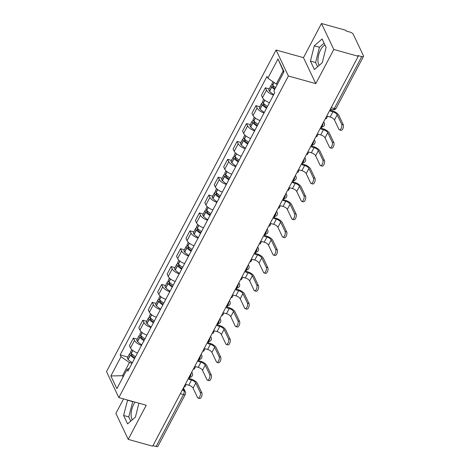 <?xml version="1.0" encoding="UTF-8"?>
<svg xmlns="http://www.w3.org/2000/svg" width="470" height="470" viewBox="0 0 470 470"><rect width="100%" height="100%" fill="white"/><g stroke="black" fill="none" stroke-linecap="round" stroke-linejoin="round"><path stroke-width="0.7" d="M319.183 65.395A11.045 4.788 105.6 0 1 320.634 49.785A11.045 4.788 105.6 0 1 325.017 45.108M132.334 419.775A11.045 4.788 105.6 0 1 133.791 404.165A11.045 4.788 105.6 0 1 135.054 402.12M123.551 398.913L115.908 413.412L128.222 439.385L152.679 446.195L358.252 56.288L333.8 49.473L321.48 23.5L303.473 57.657L276.072 50.02L106.508 371.623L118.828 397.596L288.386 75.999L315.793 83.631L333.8 49.473M321.48 23.5L345.938 30.309L346.296 31.067L350.103 32.13A2.832 1.14 27.8 0 1 353.281 34.328L363.445 55.76A2.832 1.14 27.8 0 1 363.492 56.394L336.115 108.317A2.832 1.14 -152.2 0 1 334.329 108.511L361.706 56.588A2.832 1.14 27.8 0 0 363.492 56.394M128.222 439.385L146.229 405.228L118.828 397.596M180.357 393.701L183.5 394.583A2.832 1.14 -152.2 0 0 185.286 394.389L157.914 446.306A2.832 1.14 -152.2 0 1 156.128 446.5L183.5 394.583A2.832 1.228 -74.4 0 0 183.993 390.776L183 388.684M152.979 445.625L156.128 446.5M361.706 56.588L357.893 55.53L358.252 56.288M273.475 95.069A6.51 2.626 -152.2 0 1 266.472 90.099L265.38 87.79L261.391 95.357L262.489 97.666A6.51 2.626 27.8 0 0 269.486 102.636M269.21 88.859L265.38 87.79M264.052 112.953A6.51 2.626 -152.2 0 1 257.049 107.983L255.95 105.668L251.967 113.235L253.06 115.544A6.51 2.626 27.8 0 0 260.063 120.514M259.781 106.737L255.95 105.668M254.623 130.83A6.51 2.626 -152.2 0 1 247.62 125.86L246.527 123.551L242.538 131.112L243.63 133.421A6.51 2.626 27.8 0 0 250.633 138.392M250.357 124.615L246.527 123.551M245.199 148.708A6.51 2.626 -152.2 0 1 238.196 143.738L237.097 141.429L233.108 148.996L234.207 151.305A6.51 2.626 27.8 0 0 241.21 156.275M240.928 142.498L237.097 141.429M235.77 166.586A6.51 2.626 -152.2 0 1 228.767 161.621L227.674 159.307L223.685 166.874L224.778 169.182A6.51 2.626 27.8 0 0 231.78 174.153M231.504 160.376L227.674 159.307M226.346 184.469A6.51 2.626 -152.2 0 1 219.343 179.499L218.245 177.19L214.255 184.751L215.354 187.06A6.51 2.626 27.8 0 0 222.357 192.03M222.075 178.253L218.245 177.19M216.917 202.347A6.51 2.626 -152.2 0 1 209.914 197.376L208.821 195.068L204.832 202.635L205.925 204.944A6.51 2.626 27.8 0 0 212.928 209.914M212.646 196.137L208.821 195.068M207.487 220.224A6.51 2.626 -152.2 0 1 200.484 215.254L199.392 212.945L195.403 220.512L196.501 222.821A6.51 2.626 27.8 0 0 203.504 227.791M203.222 214.014L199.392 212.945M198.064 238.108A6.51 2.626 -152.2 0 1 191.061 233.138L189.962 230.829L185.979 238.39L187.072 240.699A6.51 2.626 27.8 0 0 194.075 245.669M193.793 231.892L189.962 230.829M188.635 255.986A6.51 2.626 -152.2 0 1 181.632 251.015L180.539 248.706L176.55 256.273L177.648 258.582A6.51 2.626 27.8 0 0 184.645 263.553M184.369 249.776L180.539 248.706M179.211 273.863A6.51 2.626 -152.2 0 1 172.208 268.893L171.109 266.584L167.126 274.151L168.219 276.46A6.51 2.626 27.8 0 0 175.222 281.43M174.94 267.653L171.109 266.584M169.782 291.747A6.51 2.626 -152.2 0 1 162.779 286.776L161.686 284.468L157.697 292.029L158.79 294.338A6.51 2.626 27.8 0 0 165.792 299.308M165.516 285.531L161.686 284.468M160.358 309.624A6.51 2.626 -152.2 0 1 153.355 304.654L152.257 302.345L148.267 309.906L149.366 312.221A6.51 2.626 27.8 0 0 156.369 317.191M156.087 303.409L152.257 302.345M150.929 327.502A6.51 2.626 -152.2 0 1 143.926 322.532L142.833 320.223L138.844 327.79L139.937 330.099A6.51 2.626 27.8 0 0 146.94 335.069M146.663 321.292L142.833 320.223M141.505 345.385A6.51 2.626 -152.2 0 1 134.502 340.415L133.404 338.106L129.415 345.667L130.513 347.976A6.51 2.626 27.8 0 0 137.516 352.947M137.234 339.17L133.404 338.106M283.81 72.092L283.216 70.841L276.266 84.024L277.359 84.324M276.266 84.024L267.853 78.196L278.005 58.938L284.039 71.663L273.887 90.916L274.727 92.696L127.887 371.206L127.047 369.426L116.895 388.678L110.861 375.959L121.013 356.701L129.426 362.529L122.482 375.712L123.07 376.958M267.853 78.196L267.007 76.416L120.167 354.921L121.013 356.701M276.072 50.02L288.386 75.999M303.473 57.657L315.793 83.631M314.442 69.531L322.273 62.692L326.104 47.411L322.103 38.975L314.271 45.813L310.441 61.094L314.442 69.531M127.605 400.041L123.598 415.474L127.599 423.911L135.431 417.072L138.914 403.19M123.569 376.012L122.482 375.712L110.861 375.959M132.076 363.269L129.426 362.529M127.805 357.047L120.167 354.921M129.426 368.286L127.047 369.426M278.005 58.938L283.216 70.841M324.1 43.175L319.436 47.253L315.605 62.534L317.608 66.764M315.605 62.534L310.441 61.094M319.436 47.253L314.271 45.813M132.763 401.48L128.762 416.913L130.766 421.144M128.762 416.913L123.598 415.474M132.593 401.633L127.429 400.193M325.41 118.575L326.215 118.804L327.549 116.284L330.187 117.018A3.825 1.539 -152.2 0 1 334.476 119.985L338.946 129.415A3.184 1.381 -74.4 0 0 339.452 129.902A3.184 1.381 -74.4 0 0 341.408 127.899A3.184 1.381 -74.4 0 0 341.666 124.256L343.264 124.703A3.184 1.381 105.6 0 1 343.006 128.345A3.184 1.381 105.6 0 1 341.05 130.349L339.452 129.902M275.596 87.667A10.757 4.336 -152.2 0 1 272.729 85.229L272.618 85.105A3.572 1.439 -152.2 0 1 272.012 83.542L272.964 81.733M272.494 84.97A3.572 1.439 27.8 0 0 271.043 85.381A3.572 1.439 27.8 0 0 271.648 86.944L271.76 87.062A10.757 4.336 27.8 0 0 274.633 89.5M271.043 85.381L268.84 89.564A3.572 1.439 27.8 0 0 269.445 91.127L269.557 91.245A10.757 4.336 27.8 0 0 273.752 94.552M331.244 109.275L330.269 111.126L332.907 111.86A3.825 1.539 -152.2 0 1 337.196 114.827L341.666 124.256M274.997 88.806A8.918 3.596 -152.2 0 1 273.076 87.115L272.964 86.997A1.733 0.699 -152.2 0 1 272.671 86.239A1.733 0.699 -152.2 0 1 273.599 86.075M343.264 124.703L338.794 115.273A5.664 2.28 27.8 0 0 332.443 110.873L330.657 110.38M315.987 136.459L316.792 136.682L318.12 134.162L320.763 134.896A3.825 1.539 -152.2 0 1 325.052 137.863L329.523 147.292A3.184 1.381 -74.4 0 0 330.028 147.786A3.184 1.381 -74.4 0 0 331.979 145.782A3.184 1.381 -74.4 0 0 332.237 142.134L333.835 142.58A3.184 1.381 105.6 0 1 333.577 146.223A3.184 1.381 105.6 0 1 331.62 148.226L330.028 147.786M267.495 106.414A10.757 4.336 -152.2 0 1 263.3 103.106L263.188 102.989A3.572 1.439 -152.2 0 1 262.583 101.426L263.711 99.282M263.065 102.848A3.572 1.439 27.8 0 0 261.614 103.259A3.572 1.439 27.8 0 0 262.225 104.822L262.336 104.939A10.757 4.336 27.8 0 0 266.531 108.247M261.614 103.259L259.411 107.442A3.572 1.439 27.8 0 0 260.016 109.005L260.127 109.122A10.757 4.336 27.8 0 0 264.322 112.43M321.885 127.017L320.84 129.003L323.483 129.738A3.825 1.539 -152.2 0 1 327.766 132.71L332.237 142.134M266.878 107.583A8.918 3.596 -152.2 0 1 263.652 104.992L263.541 104.875A1.733 0.699 -152.2 0 1 263.247 104.117A1.733 0.699 -152.2 0 1 264.175 103.958M333.835 142.58L329.364 133.151A5.664 2.28 27.8 0 0 323.013 128.757L321.233 128.257M306.558 154.336L307.362 154.559L308.696 152.039L311.334 152.774A3.825 1.539 -152.2 0 1 315.623 155.746L320.094 165.176A3.184 1.381 -74.4 0 0 320.599 165.663A3.184 1.381 -74.4 0 0 322.555 163.66A3.184 1.381 -74.4 0 0 322.814 160.017L324.412 160.458A3.184 1.381 105.6 0 1 324.147 164.106A3.184 1.381 105.6 0 1 322.197 166.11L320.599 165.663M258.071 124.297A10.757 4.336 -152.2 0 1 253.876 120.984L253.765 120.866A3.572 1.439 -152.2 0 1 253.154 119.304L254.288 117.165M253.641 120.731A3.572 1.439 27.8 0 0 252.19 121.137A3.572 1.439 27.8 0 0 252.795 122.699L252.907 122.823A10.757 4.336 27.8 0 0 257.102 126.13M252.19 121.137L249.981 125.32A3.572 1.439 27.8 0 0 250.592 126.882L250.704 127.006A10.757 4.336 27.8 0 0 254.899 130.313M312.462 144.895L311.41 146.881L314.054 147.621A3.825 1.539 -152.2 0 1 318.343 150.588L322.814 160.017M257.454 125.461A8.918 3.596 -152.2 0 1 254.223 122.876L254.111 122.752A1.733 0.699 -152.2 0 1 253.818 121.994A1.733 0.699 -152.2 0 1 254.746 121.836M324.412 160.458L319.941 151.035A5.664 2.28 27.8 0 0 313.59 146.634L311.804 146.135M297.128 172.214L297.939 172.443L299.267 169.917L301.91 170.657A3.825 1.539 -152.2 0 1 306.199 173.624L310.664 183.053A3.184 1.381 -74.4 0 0 311.169 183.541A3.184 1.381 -74.4 0 0 313.126 181.537A3.184 1.381 -74.4 0 0 313.384 177.895L314.982 178.341A3.184 1.381 105.6 0 1 314.724 181.984A3.184 1.381 105.6 0 1 312.767 183.987L311.169 183.541M248.642 142.175A10.757 4.336 -152.2 0 1 244.447 138.867L244.335 138.744A3.572 1.439 -152.2 0 1 243.73 137.181L244.858 135.043M244.212 138.609A3.572 1.439 27.8 0 0 242.761 139.014A3.572 1.439 27.8 0 0 243.372 140.583L243.484 140.7A10.757 4.336 27.8 0 0 247.678 144.008M242.761 139.014L240.558 143.203A3.572 1.439 27.8 0 0 241.163 144.766L241.275 144.883A10.757 4.336 27.8 0 0 245.469 148.191M303.032 162.779L301.987 164.764L304.63 165.499A3.825 1.539 -152.2 0 1 308.913 168.466L313.384 177.895M248.025 143.344A8.918 3.596 -152.2 0 1 244.8 140.753L244.688 140.636A1.733 0.699 -152.2 0 1 244.388 139.878A1.733 0.699 -152.2 0 1 245.317 139.713M314.982 178.341L310.511 168.912A5.664 2.28 27.8 0 0 304.161 164.512L302.38 164.018M287.705 190.097L288.51 190.321L289.837 187.8L292.481 188.535A3.825 1.539 -152.2 0 1 296.77 191.501L301.241 200.931A3.184 1.381 -74.4 0 0 301.746 201.424A3.184 1.381 -74.4 0 0 303.696 199.421A3.184 1.381 -74.4 0 0 303.961 195.773L305.559 196.219A3.184 1.381 105.6 0 1 305.294 199.862A3.184 1.381 105.6 0 1 303.344 201.865L301.746 201.424M239.218 160.053A10.757 4.336 -152.2 0 1 235.024 156.745L234.912 156.628A3.572 1.439 -152.2 0 1 234.301 155.065L235.435 152.92M234.788 156.487A3.572 1.439 27.8 0 0 233.337 156.898A3.572 1.439 27.8 0 0 233.942 158.461L234.054 158.578A10.757 4.336 27.8 0 0 238.249 161.886M233.337 156.898L231.128 161.081A3.572 1.439 27.8 0 0 231.739 162.643L231.851 162.761A10.757 4.336 27.8 0 0 236.046 166.069M293.609 180.656L292.557 182.642L295.201 183.376A3.825 1.539 -152.2 0 1 299.49 186.343L303.961 195.773M238.601 161.222A8.918 3.596 -152.2 0 1 235.37 158.631L235.258 158.513A1.733 0.699 -152.2 0 1 234.965 157.755A1.733 0.699 -152.2 0 1 235.893 157.597M305.559 196.219L301.088 186.79A5.664 2.28 27.8 0 0 294.737 182.395L292.951 181.896M278.275 207.975L279.086 208.198L280.414 205.678L283.058 206.412A3.825 1.539 -152.2 0 1 287.34 209.385L291.811 218.809A3.184 1.381 -74.4 0 0 292.317 219.302A3.184 1.381 -74.4 0 0 294.273 217.299A3.184 1.381 -74.4 0 0 294.531 213.656L296.129 214.097A3.184 1.381 105.6 0 1 295.871 217.745A3.184 1.381 105.6 0 1 293.914 219.749L292.317 219.302M229.789 177.936A10.757 4.336 -152.2 0 1 225.594 174.623L225.483 174.505A3.572 1.439 -152.2 0 1 224.877 172.942L226.005 170.804M225.359 174.37A3.572 1.439 27.8 0 0 223.908 174.775A3.572 1.439 27.8 0 0 224.519 176.338L224.631 176.456A10.757 4.336 27.8 0 0 228.82 179.769M223.908 174.775L221.705 178.958A3.572 1.439 27.8 0 0 222.31 180.521L222.422 180.645A10.757 4.336 27.8 0 0 226.616 183.952M284.18 198.534L283.134 200.52L285.772 201.254A3.825 1.539 -152.2 0 1 290.061 204.227L294.531 213.656M229.172 179.099A8.918 3.596 -152.2 0 1 225.947 176.514L225.829 176.391A1.733 0.699 -152.2 0 1 225.535 175.633A1.733 0.699 -152.2 0 1 226.464 175.475M296.129 214.097L291.659 204.673A5.664 2.28 27.8 0 0 285.308 200.273L283.528 199.774M268.852 225.853L269.657 226.082L270.984 223.555L273.628 224.296A3.825 1.539 -152.2 0 1 277.917 227.263L282.388 236.692A3.184 1.381 -74.4 0 0 282.893 237.18A3.184 1.381 -74.4 0 0 284.844 235.176A3.184 1.381 -74.4 0 0 285.108 231.534L286.706 231.98A3.184 1.381 105.6 0 1 286.442 235.623A3.184 1.381 105.6 0 1 284.491 237.626L282.893 237.18M220.359 195.814A10.757 4.336 -152.2 0 1 216.171 192.506L216.059 192.383A3.572 1.439 -152.2 0 1 215.448 190.82L216.576 188.682M215.93 192.248A3.572 1.439 27.8 0 0 214.484 192.653A3.572 1.439 27.8 0 0 215.09 194.216L215.201 194.339A10.757 4.336 27.8 0 0 219.396 197.647M214.484 192.653L212.275 196.836A3.572 1.439 27.8 0 0 212.887 198.405L212.998 198.522A10.757 4.336 27.8 0 0 217.187 201.83M274.75 216.412L273.704 218.403L276.348 219.138A3.825 1.539 -152.2 0 1 280.637 222.104L285.108 231.534M219.749 196.983A8.918 3.596 -152.2 0 1 216.517 194.392L216.406 194.275A1.733 0.699 -152.2 0 1 216.112 193.511A1.733 0.699 -152.2 0 1 217.04 193.352M286.706 231.98L282.235 222.551A5.664 2.28 27.8 0 0 275.878 218.15L274.098 217.657M259.422 243.736L260.227 243.959L261.561 241.439L264.199 242.173A3.825 1.539 -152.2 0 1 268.488 245.14L272.958 254.57A3.184 1.381 -74.4 0 0 273.464 255.057A3.184 1.381 -74.4 0 0 275.42 253.06A3.184 1.381 -74.4 0 0 275.679 249.411L277.276 249.858A3.184 1.381 105.6 0 1 277.018 253.5A3.184 1.381 105.6 0 1 275.062 255.504L273.464 255.057M210.936 213.691A10.757 4.336 -152.2 0 1 206.741 210.384L206.63 210.266A3.572 1.439 -152.2 0 1 206.025 208.704L207.153 206.559M206.506 210.125A3.572 1.439 27.8 0 0 205.055 210.537A3.572 1.439 27.8 0 0 205.66 212.099L205.778 212.217A10.757 4.336 27.8 0 0 209.967 215.524M205.055 210.537L202.852 214.72A3.572 1.439 27.8 0 0 203.457 216.282L203.569 216.4A10.757 4.336 27.8 0 0 207.763 219.707M265.327 234.295L264.281 236.281L266.919 237.015A3.825 1.539 -152.2 0 1 271.208 239.982L275.679 249.411M210.319 214.861A8.918 3.596 -152.2 0 1 207.094 212.27L206.976 212.152A1.733 0.699 -152.2 0 1 206.683 211.394A1.733 0.699 -152.2 0 1 207.611 211.236M277.276 249.858L272.806 240.429A5.664 2.28 27.8 0 0 266.455 236.034L264.669 235.535M249.999 261.614L250.804 261.837L252.132 259.317L254.775 260.051A3.825 1.539 -152.2 0 1 259.064 263.024L263.535 272.447A3.184 1.381 -74.4 0 0 264.04 272.941A3.184 1.381 -74.4 0 0 265.991 270.937A3.184 1.381 -74.4 0 0 266.255 267.295L267.847 267.736A3.184 1.381 105.6 0 1 267.589 271.384A3.184 1.381 105.6 0 1 265.638 273.387L264.04 272.941M201.507 231.569A10.757 4.336 -152.2 0 1 197.318 228.261L197.2 228.144A3.572 1.439 -152.2 0 1 196.595 226.581L197.723 224.437M197.077 228.009A3.572 1.439 27.8 0 0 195.632 228.414A3.572 1.439 27.8 0 0 196.237 229.977L196.348 230.094A10.757 4.336 27.8 0 0 200.543 233.408M195.632 228.414L193.423 232.597A3.572 1.439 27.8 0 0 194.028 234.16L194.145 234.277A10.757 4.336 27.8 0 0 198.334 237.591M255.897 252.173L254.852 254.158L257.495 254.893A3.825 1.539 -152.2 0 1 261.784 257.865L266.255 267.295M200.896 232.738A8.918 3.596 -152.2 0 1 197.664 230.147L197.553 230.03A1.733 0.699 -152.2 0 1 197.259 229.272A1.733 0.699 -152.2 0 1 198.187 229.113M267.847 267.736L263.382 258.306A5.664 2.28 27.8 0 0 257.025 253.912L255.245 253.412M240.57 279.491L241.374 279.715L242.708 277.194L245.346 277.935A3.825 1.539 -152.2 0 1 249.635 280.901L254.106 290.331A3.184 1.381 -74.4 0 0 254.611 290.818A3.184 1.381 -74.4 0 0 256.567 288.815A3.184 1.381 -74.4 0 0 256.826 285.173L258.424 285.619A3.184 1.381 105.6 0 1 258.165 289.262A3.184 1.381 105.6 0 1 256.209 291.265L254.611 290.818M192.083 249.453A10.757 4.336 -152.2 0 1 187.888 246.145L187.777 246.022A3.572 1.439 -152.2 0 1 187.172 244.459L188.3 242.32M187.653 245.886A3.572 1.439 27.8 0 0 186.202 246.292A3.572 1.439 27.8 0 0 186.807 247.855L186.919 247.978A10.757 4.336 27.8 0 0 191.114 251.286M186.202 246.292L183.999 250.475A3.572 1.439 27.8 0 0 184.604 252.038L184.716 252.161A10.757 4.336 27.8 0 0 188.911 255.469M246.474 270.05L245.428 272.036L248.066 272.776A3.825 1.539 -152.2 0 1 252.355 275.743L256.826 285.173M191.466 250.622A8.918 3.596 -152.2 0 1 188.235 248.031L188.123 247.913A1.733 0.699 -152.2 0 1 187.83 247.15A1.733 0.699 -152.2 0 1 188.758 246.991M258.424 285.619L253.953 276.19A5.664 2.28 27.8 0 0 247.602 271.789L245.816 271.296M231.146 297.375L231.951 297.598L233.279 295.078L235.922 295.812A3.825 1.539 -152.2 0 1 240.211 298.779L244.682 308.208A3.184 1.381 -74.4 0 0 245.187 308.696A3.184 1.381 -74.4 0 0 247.138 306.698A3.184 1.381 -74.4 0 0 247.396 303.05L248.994 303.497A3.184 1.381 105.6 0 1 248.736 307.139A3.184 1.381 105.6 0 1 246.779 309.143L245.187 308.696M182.654 267.33A10.757 4.336 -152.2 0 1 178.459 264.022L178.347 263.905A3.572 1.439 -152.2 0 1 177.742 262.336L178.87 260.198M178.224 263.764A3.572 1.439 27.8 0 0 176.773 264.175A3.572 1.439 27.8 0 0 177.384 265.738L177.496 265.856A10.757 4.336 27.8 0 0 181.69 269.163M176.773 264.175L174.57 268.358A3.572 1.439 27.8 0 0 175.175 269.921L175.287 270.038A10.757 4.336 27.8 0 0 179.481 273.346M237.045 287.934L235.999 289.92L238.643 290.654A3.825 1.539 -152.2 0 1 242.925 293.621L247.396 303.05M182.037 268.499A8.918 3.596 -152.2 0 1 178.812 265.908L178.7 265.791A1.733 0.699 -152.2 0 1 178.406 265.033A1.733 0.699 -152.2 0 1 179.334 264.868M248.994 303.497L244.523 294.067A5.664 2.28 27.8 0 0 238.172 289.667L236.392 289.173M221.717 315.252L222.522 315.476L223.855 312.955L226.493 313.69A3.825 1.539 -152.2 0 1 230.782 316.663L235.253 326.086A3.184 1.381 -74.4 0 0 235.758 326.579A3.184 1.381 -74.4 0 0 237.714 324.576A3.184 1.381 -74.4 0 0 237.973 320.928L239.571 321.374A3.184 1.381 105.6 0 1 239.306 325.023A3.184 1.381 105.6 0 1 237.356 327.02L235.758 326.579M173.23 285.208A10.757 4.336 -152.2 0 1 169.036 281.9L168.924 281.783A3.572 1.439 -152.2 0 1 168.313 280.22L169.447 278.076M168.8 281.647A3.572 1.439 27.8 0 0 167.349 282.053A3.572 1.439 27.8 0 0 167.954 283.616L168.066 283.733A10.757 4.336 27.8 0 0 172.261 287.047M167.349 282.053L165.14 286.236A3.572 1.439 27.8 0 0 165.751 287.799L165.863 287.916A10.757 4.336 27.8 0 0 170.058 291.23M227.621 305.811L226.569 307.797L229.213 308.531A3.825 1.539 -152.2 0 1 233.502 311.504L237.973 320.928M172.613 286.377A8.918 3.596 -152.2 0 1 169.382 283.786L169.27 283.668A1.733 0.699 -152.2 0 1 168.977 282.911A1.733 0.699 -152.2 0 1 169.905 282.752M239.571 321.374L235.1 311.945A5.664 2.28 27.8 0 0 228.749 307.55L226.963 307.051M212.287 333.13L213.098 333.353L214.426 330.833L217.07 331.573A3.825 1.539 -152.2 0 1 221.358 334.54L225.823 343.97A3.184 1.381 -74.4 0 0 226.329 344.457A3.184 1.381 -74.4 0 0 228.285 342.454A3.184 1.381 -74.4 0 0 228.543 338.811L230.141 339.258A3.184 1.381 105.6 0 1 229.883 342.9A3.184 1.381 105.6 0 1 227.927 344.904L226.329 344.457M163.801 303.091A10.757 4.336 -152.2 0 1 159.606 299.778L159.495 299.66A3.572 1.439 -152.2 0 1 158.889 298.098L160.017 295.959M159.371 299.525A3.572 1.439 27.8 0 0 157.92 299.93A3.572 1.439 27.8 0 0 158.531 301.493L158.643 301.617A10.757 4.336 27.8 0 0 162.837 304.924M157.92 299.93L155.717 304.113A3.572 1.439 27.8 0 0 156.322 305.676L156.434 305.8A10.757 4.336 27.8 0 0 160.628 309.107M218.192 323.689L217.146 325.675L219.79 326.415A3.825 1.539 -152.2 0 1 224.072 329.382L228.543 338.811M163.184 304.255A8.918 3.596 -152.2 0 1 159.959 301.67L159.847 301.546A1.733 0.699 -152.2 0 1 159.547 300.788A1.733 0.699 -152.2 0 1 160.476 300.63M230.141 339.258L225.671 329.828A5.664 2.28 27.8 0 0 219.32 325.428L217.54 324.935M202.864 351.014L203.669 351.237L204.996 348.716L207.64 349.451A3.825 1.539 -152.2 0 1 211.929 352.418L216.4 361.847A3.184 1.381 -74.4 0 0 216.905 362.335A3.184 1.381 -74.4 0 0 218.856 360.331A3.184 1.381 -74.4 0 0 219.12 356.689L220.718 357.135A3.184 1.381 105.6 0 1 220.454 360.778A3.184 1.381 105.6 0 1 218.503 362.781L216.905 362.335M154.377 320.969A10.757 4.336 -152.2 0 1 150.183 317.661L150.071 317.544A3.572 1.439 -152.2 0 1 149.46 315.975L150.594 313.837M149.948 317.403A3.572 1.439 27.8 0 0 148.496 317.814A3.572 1.439 27.8 0 0 149.102 319.377L149.213 319.494A10.757 4.336 27.8 0 0 153.408 322.802M148.496 317.814L146.287 321.997A3.572 1.439 27.8 0 0 146.899 323.56L147.01 323.677A10.757 4.336 27.8 0 0 151.205 326.985M208.768 341.572L207.716 343.558L210.36 344.293A3.825 1.539 -152.2 0 1 214.649 347.26L219.12 356.689M153.761 322.138A8.918 3.596 -152.2 0 1 150.529 319.547L150.418 319.43A1.733 0.699 -152.2 0 1 150.124 318.672A1.733 0.699 -152.2 0 1 151.052 318.507M220.718 357.135L216.247 347.706A5.664 2.28 27.8 0 0 209.896 343.306L208.11 342.812M193.434 368.891L194.245 369.115L195.573 366.594L198.217 367.329A3.825 1.539 -152.2 0 1 202.5 370.295L206.97 379.725A3.184 1.381 -74.4 0 0 207.476 380.218A3.184 1.381 -74.4 0 0 209.432 378.215A3.184 1.381 -74.4 0 0 209.691 374.566L211.288 375.013A3.184 1.381 105.6 0 1 211.03 378.656A3.184 1.381 105.6 0 1 209.074 380.659L207.476 380.218M144.948 338.846A10.757 4.336 -152.2 0 1 140.753 335.539L140.642 335.421A3.572 1.439 -152.2 0 1 140.037 333.859L141.165 331.714M140.518 335.286A3.572 1.439 27.8 0 0 139.067 335.692A3.572 1.439 27.8 0 0 139.678 337.254L139.79 337.372A10.757 4.336 27.8 0 0 143.979 340.68M139.067 335.692L136.864 339.875A3.572 1.439 27.8 0 0 137.469 341.437L137.581 341.555A10.757 4.336 27.8 0 0 141.775 344.868M199.339 359.45L198.293 361.436L200.931 362.17A3.825 1.539 -152.2 0 1 205.22 365.143L209.691 374.566M144.331 340.016A8.918 3.596 -152.2 0 1 141.106 337.425L140.988 337.307A1.733 0.699 -152.2 0 1 140.695 336.549A1.733 0.699 -152.2 0 1 141.623 336.391M211.288 375.013L206.818 365.584A5.664 2.28 27.8 0 0 200.467 361.189L198.687 360.69M184.011 386.769L184.816 386.992L186.143 384.472L188.787 385.206A3.825 1.539 -152.2 0 1 193.076 388.179L197.547 397.608A3.184 1.381 -74.4 0 0 198.052 398.096A3.184 1.381 -74.4 0 0 200.003 396.093A3.184 1.381 -74.4 0 0 200.267 392.45L201.865 392.891A3.184 1.381 105.6 0 1 201.601 396.539A3.184 1.381 105.6 0 1 199.65 398.542L198.052 398.096M135.519 356.73A10.757 4.336 -152.2 0 1 131.33 353.416L131.218 353.299A3.572 1.439 -152.2 0 1 130.607 351.736L131.735 349.598M131.089 353.164A3.572 1.439 27.8 0 0 129.644 353.569A3.572 1.439 27.8 0 0 130.249 355.132L130.36 355.255A10.757 4.336 27.8 0 0 134.555 358.563M129.644 353.569L127.435 357.752A3.572 1.439 27.8 0 0 128.046 359.315L128.157 359.438A10.757 4.336 27.8 0 0 132.346 362.746M189.909 377.328L188.864 379.314L191.507 380.054A3.825 1.539 -152.2 0 1 195.796 383.021L200.267 392.45M134.908 357.893A8.918 3.596 -152.2 0 1 131.676 355.308L131.565 355.185A1.733 0.699 -152.2 0 1 131.271 354.427A1.733 0.699 -152.2 0 1 132.199 354.268M201.865 392.891L197.394 383.467A5.664 2.28 27.8 0 0 191.037 379.067L189.257 378.567M191.554 372.463A2.832 2.28 -25.4 0 1 192.312 373.292A2.832 2.832 0 0 1 189.034 377.24A2.832 1.228 -74.4 0 0 190.473 376.018A2.832 1.228 -74.4 0 0 191.155 373.215M200.978 354.586A2.832 2.28 -25.4 0 1 201.736 355.408A2.832 2.832 0 0 1 198.463 359.362A2.832 1.228 -74.4 0 0 199.897 358.14A2.832 1.228 -74.4 0 0 200.584 355.332M210.407 336.702A2.832 2.28 -25.4 0 1 211.165 337.531A2.832 2.832 0 0 1 207.887 341.484A2.832 1.228 -74.4 0 0 209.326 340.257A2.832 1.228 -74.4 0 0 210.014 337.454M219.831 318.825A2.832 2.28 -25.4 0 1 220.589 319.653A2.832 2.832 0 0 1 217.316 323.601A2.832 1.228 -74.4 0 0 218.75 322.379A2.832 1.228 -74.4 0 0 219.437 319.577M229.26 300.947A2.832 2.28 -25.4 0 1 230.018 301.769A2.832 2.832 0 0 1 226.74 305.723A2.832 1.228 -74.4 0 0 228.179 304.501A2.832 1.228 -74.4 0 0 228.867 301.693M238.684 283.063A2.832 2.28 -25.4 0 1 239.447 283.892A2.832 2.832 0 0 1 236.169 287.846A2.832 1.228 -74.4 0 0 237.603 286.618A2.832 1.228 -74.4 0 0 238.29 283.815M248.113 265.186A2.832 2.28 -25.4 0 1 248.871 266.014A2.832 2.832 0 0 1 245.593 269.962A2.832 1.228 -74.4 0 0 247.032 268.74A2.832 1.228 -74.4 0 0 247.719 265.938M257.542 247.308A2.832 2.28 -25.4 0 1 258.3 248.131A2.832 2.832 0 0 1 255.022 252.084A2.832 1.228 -74.4 0 0 256.455 250.863A2.832 1.228 -74.4 0 0 257.143 248.054M264.451 234.207A2.832 1.228 -74.4 0 0 265.885 232.979A2.832 1.228 -74.4 0 0 266.572 230.177M276.395 211.547A2.832 2.28 -25.4 0 1 277.153 212.375A2.832 2.832 0 0 1 273.875 216.323A2.832 1.228 -74.4 0 0 275.314 215.101A2.832 1.228 -74.4 0 0 275.996 212.299M285.819 193.669A2.832 2.28 -25.4 0 1 286.577 194.492A2.832 2.832 0 0 1 283.304 198.446A2.832 1.228 -74.4 0 0 284.738 197.224A2.832 1.228 -74.4 0 0 285.425 194.416M295.248 175.792A2.832 2.28 -25.4 0 1 296.006 176.614A2.832 2.832 0 0 1 292.728 180.568A2.832 1.228 -74.4 0 0 294.167 179.34A2.832 1.228 -74.4 0 0 294.855 176.538M304.672 157.908A2.832 2.28 -25.4 0 1 305.43 158.737A2.832 2.832 0 0 1 302.157 162.685A2.832 1.228 -74.4 0 0 303.591 161.463A2.832 1.228 -74.4 0 0 304.278 158.66M314.101 140.031A2.832 2.28 -25.4 0 1 314.859 140.859A2.832 2.832 0 0 1 311.581 144.807A2.832 1.228 -74.4 0 0 313.02 143.585A2.832 1.228 -74.4 0 0 313.707 140.777M323.524 122.153A2.832 2.28 -25.4 0 1 324.288 122.975A2.832 2.832 0 0 1 321.01 126.929A2.832 1.228 -74.4 0 0 322.444 125.707A2.832 1.228 -74.4 0 0 323.131 122.899M182.166 390.264L183.993 390.776A2.832 2.28 154.6 0 1 185.345 391.851L183.441 387.844M139.937 330.099L143.926 322.532M149.366 312.221L153.355 304.654M158.79 294.338L162.779 286.776M168.219 276.46L172.208 268.893M177.648 258.582L181.632 251.015M187.072 240.699L191.061 233.138M196.501 222.821L200.484 215.254M205.925 204.944L209.914 197.376M215.354 187.06L219.343 179.499M224.778 169.182L228.767 161.621M234.207 151.305L238.196 143.738M243.63 133.421L247.62 125.86M253.06 115.544L257.049 107.983M262.489 97.666L266.472 90.099M130.513 347.976L134.502 340.415M266.966 229.425A2.832 2.28 -25.4 0 1 267.724 230.253L267.16 229.06M330.434 109.052L332.854 109.721A2.832 1.228 -74.4 0 0 334.329 108.511L331.18 107.63M272.729 85.229L274.139 82.55M272.618 85.105L274.01 82.462M269.445 91.127L271.648 86.944M332.907 111.86L330.187 117.018M269.557 91.245L271.76 87.062M273.182 87.226L273.728 86.192M337.196 114.827L334.476 119.985M263.3 103.106L264.816 100.233M263.188 102.989L264.692 100.139M260.016 109.005L262.225 104.822M323.483 129.738L320.763 134.896M260.127 109.122L262.336 104.939M263.758 105.104L264.299 104.07M327.766 132.71L325.052 137.863M253.876 120.984L255.392 118.111M253.765 120.866L255.269 118.017M250.592 126.882L252.795 122.699M314.054 147.621L311.334 152.774M250.704 127.006L252.907 122.823M254.329 122.981L254.875 121.953M318.343 150.588L315.623 155.746M244.447 138.867L245.963 135.994M244.335 138.744L245.839 135.895M241.163 144.766L243.372 140.583M304.63 165.499L301.91 170.657M241.275 144.883L243.484 140.7M244.899 140.859L245.446 139.831M308.913 168.466L306.199 173.624M235.024 156.745L236.539 153.872M234.912 156.628L236.41 153.778M231.739 162.643L233.942 158.461M295.201 183.376L292.481 188.535M231.851 162.761L234.054 158.578M235.476 158.743L236.022 157.709M299.49 186.343L296.77 191.501M225.594 174.623L227.11 171.75M225.483 174.505L226.987 171.656M222.31 180.521L224.519 176.338M285.772 201.254L283.058 206.412M222.422 180.645L224.631 176.456M226.047 176.62L226.593 175.586M290.061 204.227L287.34 209.385M216.171 192.506L217.686 189.627M216.059 192.383L217.557 189.533M212.887 198.405L215.09 194.216M276.348 219.138L273.628 224.296M212.998 198.522L215.201 194.339M216.623 194.498L217.163 193.47M280.637 222.104L277.917 227.263M206.741 210.384L208.257 207.511M206.63 210.266L208.134 207.411M203.457 216.282L205.66 212.099M266.919 237.015L264.199 242.173M203.569 216.4L205.778 212.217M207.194 212.381L207.74 211.347M271.208 239.982L268.488 245.14M197.318 228.261L198.828 225.388M197.2 228.144L198.704 225.295M194.028 234.16L196.237 229.977M257.495 254.893L254.775 260.051M194.145 234.277L196.348 230.094M197.77 230.259L198.311 229.225M261.784 257.865L259.064 263.024M187.888 246.145L189.404 243.266M187.777 246.022L189.281 243.172M184.604 252.038L186.807 247.855M248.066 272.776L245.346 277.935M184.716 252.161L186.919 247.978M188.341 248.137L188.887 247.108M252.355 275.743L249.635 280.901M178.459 264.022L179.975 261.15M178.347 263.905L179.851 261.05M175.175 269.921L177.384 265.738M238.643 290.654L235.922 295.812M175.287 270.038L177.496 265.856M178.917 266.02L179.458 264.986M242.925 293.621L240.211 298.779M169.036 281.9L170.551 279.027M168.924 281.783L170.428 278.933M165.751 287.799L167.954 283.616M229.213 308.531L226.493 313.69M165.863 287.916L168.066 283.733M169.488 283.898L170.034 282.864M233.502 311.504L230.782 316.663M159.606 299.778L161.122 296.905M159.495 299.66L160.999 296.811M156.322 305.676L158.531 301.493M219.79 326.415L217.07 331.573M156.434 305.8L158.643 301.617M160.059 301.775L160.605 300.747M224.072 329.382L221.358 334.54M150.183 317.661L151.698 314.788M150.071 317.544L151.569 314.688M146.899 323.56L149.102 319.377M210.36 344.293L207.64 349.451M147.01 323.677L149.213 319.494M150.635 319.659L151.181 318.625M214.649 347.26L211.929 352.418M140.753 335.539L142.269 332.666M140.642 335.421L142.146 332.572M137.469 341.437L139.678 337.254M200.931 362.17L198.217 367.329M137.581 341.555L139.79 337.372M141.206 337.536L141.752 336.502M205.22 365.143L202.5 370.295M131.33 353.416L132.846 350.544M131.218 353.299L132.716 350.45M128.046 359.315L130.249 355.132M191.507 380.054L188.787 385.206M128.157 359.438L130.36 355.255M131.782 355.414L132.323 354.386M195.796 383.021L193.076 388.179M324.288 122.975L323.718 121.783M314.859 140.859L314.295 139.666M305.43 158.737L304.865 157.544M296.006 176.614L295.442 175.422M286.577 194.492L286.013 193.305M277.153 212.375L276.589 211.183M264.446 234.207A2.832 2.832 0 0 0 267.724 230.253M258.3 248.131L257.73 246.938M248.871 266.014L248.307 264.822M239.447 283.892L238.878 282.699M230.018 301.769L229.454 300.577M220.589 319.653L220.025 318.46M211.165 337.531L210.601 336.338M201.736 355.408L201.172 354.215M192.312 373.292L191.748 372.099M185.286 394.389A2.832 2.832 0 0 0 185.345 391.851M332.854 109.721A2.832 2.832 0 0 0 336.115 108.317"/></g></svg>
